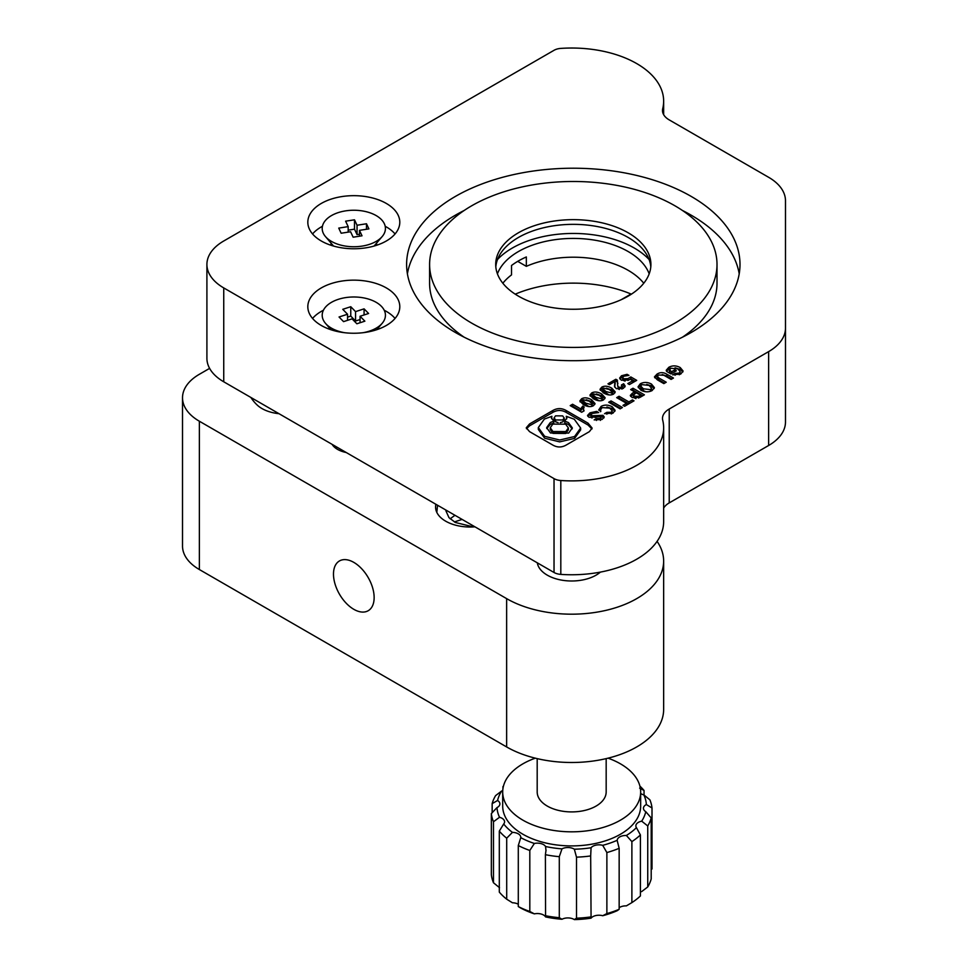 <?xml version="1.0" encoding="UTF-8"?>
<svg xmlns="http://www.w3.org/2000/svg" width="968" height="968" viewBox="0 0 968 968"><rect width="100%" height="100%" fill="white"/><g stroke="black" fill="none" stroke-linecap="round" stroke-linejoin="round"><path stroke-width="1.45" d="M649.068 259.472A86.225 49.779 0 0 0 634.27 248.026A86.225 49.779 0 0 0 497.54 259.472M515.23 294.175A97.72 56.422 180 0 1 631.378 294.175M682.452 337.203A143.712 82.97 0 0 0 717.01 283.237L717.01 264.458A143.712 82.97 0 0 0 674.926 205.785A143.712 82.97 0 0 0 518.316 187.804A143.712 82.97 0 0 0 429.598 264.458A143.712 82.97 0 0 0 471.694 323.13A143.712 82.97 0 0 0 628.305 341.111A143.712 82.97 0 0 0 717.01 264.458M691.176 196.407A166.702 96.243 0 0 0 509.507 175.547A166.702 96.243 0 0 0 406.608 264.458A166.702 96.243 0 0 0 455.432 332.508A166.702 96.243 0 0 0 637.101 353.38A166.702 96.243 0 0 0 740 264.458A166.702 96.243 0 0 0 691.176 196.407M739.213 273.847A166.702 96.243 0 0 0 691.176 215.174A166.702 96.243 0 0 0 682.452 210.479M464.156 210.479A166.702 96.243 0 0 0 407.395 273.847M628.171 232.78A77.597 44.806 0 0 0 543.605 223.063A77.597 44.806 0 0 0 495.701 264.458A77.597 44.806 0 0 0 518.437 296.135A77.597 44.806 0 0 0 603.004 305.852A77.597 44.806 0 0 0 650.907 264.458A77.597 44.806 0 0 0 628.171 232.78M495.81 266.805A77.597 44.806 180 0 1 545.492 227.323A77.597 44.806 180 0 1 628.171 237.475A77.597 44.806 180 0 1 650.798 266.805M250.869 397.449A40.233 40.233 0 0 0 257.428 405.265A32.186 18.586 0 0 0 261.953 408.544A32.186 18.586 0 0 0 279.002 413.699M331.201 243.295A22.99 13.274 0 0 0 330.838 245.219M386.329 203.449A45.992 26.547 0 0 0 336.211 197.69A45.992 26.547 0 0 0 307.824 222.216A45.992 26.547 0 0 0 321.291 240.996A45.992 26.547 0 0 0 371.409 246.743A45.992 26.547 0 0 0 399.796 222.216A45.992 26.547 0 0 0 386.329 203.449M395.065 233.953A45.992 26.547 0 0 0 386.329 226.911A45.992 26.547 0 0 0 385.191 226.282M322.429 226.282A45.992 26.547 0 0 0 312.567 233.953M386.329 287.919A45.992 26.547 0 0 0 336.211 282.172A45.992 26.547 0 0 0 307.824 306.699A45.992 26.547 0 0 0 321.291 325.478A45.992 26.547 0 0 0 371.409 331.225A45.992 26.547 0 0 0 399.796 306.699A45.992 26.547 0 0 0 386.329 287.919M395.065 318.436A45.992 26.547 0 0 0 386.329 311.394A45.992 26.547 0 0 0 384.223 310.244M323.409 310.244A45.992 26.547 0 0 0 312.567 318.436M502.84 283.237A77.597 44.806 0 0 1 511.527 274.888L511.527 265.498A77.597 44.806 0 0 1 526.338 256.956L526.338 266.345A77.597 44.806 0 0 1 628.171 270.326A77.597 44.806 0 0 1 643.768 283.237M497.431 273.847A77.597 44.806 180 0 1 551.324 240.258A77.597 44.806 180 0 1 628.171 251.547A77.597 44.806 180 0 1 649.189 273.847M517.711 261.36L526.338 266.345M560.811 48.4A11.495 6.643 0 0 0 554.035 50.3L223.741 240.996A57.487 33.19 0 0 0 206.91 264.458A57.487 33.19 0 0 0 223.741 287.919L554.035 478.615A11.495 6.643 0 0 0 560.811 480.515A91.972 53.095 0 0 0 663.649 427.783A91.972 53.095 0 0 0 662.729 420.281A22.99 13.274 180 0 1 662.499 418.406A22.99 13.274 180 0 1 669.227 409.016L768.64 351.614A57.487 33.19 0 0 0 785.484 328.152L785.484 200.763A57.487 33.19 0 0 0 768.64 177.301L669.227 119.899A22.99 13.274 180 0 1 662.499 110.509A22.99 13.274 180 0 1 662.729 108.634A91.972 53.095 0 0 0 663.649 101.132A91.972 53.095 0 0 0 560.811 48.4M663.649 508.115A22.99 13.274 180 0 1 669.227 502.888L768.64 445.486A57.487 33.19 0 0 0 785.484 422.024L785.484 328.152M206.91 264.458L206.91 358.329A57.487 33.19 0 0 0 223.741 381.791L554.035 572.487A11.495 6.643 0 0 0 560.811 574.387A91.972 53.095 0 0 0 663.649 521.655L663.649 427.783M566.159 410.517C561.706 407.976 557.265 407.976 552.813 410.517L529.569 423.936L526.265 427.783L529.569 431.643L552.813 445.062C557.265 447.603 561.706 447.603 566.159 445.062L589.391 431.643L592.101 428.062L588.06 423.173L566.159 410.517L566.159 412.392C561.706 409.851 557.265 409.851 552.813 412.392L529.569 425.811L526.471 428.727M570.2 405.616L581.683 412.247L584.067 410.868L583.438 409.028L584.14 406.959L582.712 406.136L580.667 408.907L572.584 404.237L570.2 405.616M593.529 405.652L595.042 403.547L591.63 399.808C587.733 397.606 584.394 397.255 581.611 398.78L579.844 400.958L583.353 404.6C587.346 406.863 590.746 407.226 593.529 405.652M603.609 399.832L605.133 397.727L601.709 393.988C597.825 391.786 594.485 391.435 591.702 392.96L589.923 395.125L593.432 398.768C597.438 401.042 600.826 401.393 603.609 399.832M613.7 394.012L615.212 391.907L611.8 388.168C607.904 385.954 604.564 385.615 601.781 387.139L600.015 389.305L603.524 392.947C607.517 395.222 610.917 395.573 613.7 394.012M614.958 381.501L614.499 386.244L616.265 388.664L623.332 388.386L625.171 386.063L623.658 383.715L621.432 384.998L621.831 387.345L618.54 387.224L617.632 385.47L617.39 380.158L615.854 379.262L607.964 383.812L609.453 384.671L614.958 381.501M622.242 388.906L622.509 386.426L621.831 389.051M627.07 374.326L621.504 375.753L619.629 378.077L621.311 380.218L628.801 380.013L630.18 379.214L632.794 380.714L627.784 383.606L629.43 384.562L636.714 380.351L630.821 376.939L627.893 378.633L623.695 378.791L622.666 377.532L623.743 376.237L628.934 375.39L627.07 374.326L627.07 375.378M600.547 416.724L600.402 418.527L596.445 418.587L594.17 419.906L602.096 419.446L604.25 417.014L602.979 415.32L591.303 415.792L591.835 413.469L598.708 412.562L596.687 411.4L589.996 412.804L587.515 415.466L589.028 417.293L600.547 416.724L601.273 419.422M591.303 415.792L590.565 414.849L591.303 417.668L591.303 415.792M604.54 413.675L613.022 413.13L615.116 410.311L612.224 406.778C608.303 404.709 604.601 404.576 601.116 406.379L598.672 410.009L600.85 411.267L600.559 409.863L602.12 407.589L609.695 408.121L612.26 410.856L611.219 412.271L606.863 412.332L604.54 413.675M608.691 402.252L620.125 408.859L622.448 407.504L611.026 400.909L608.691 402.252M623.005 405.35L624.602 406.27L634.028 400.825L632.431 399.905L628.91 401.938L619.072 396.263L616.689 397.63L626.526 403.317L623.005 405.35M632.346 393.202L630.277 395.452L632.201 397.582L639.8 397.497L644.41 394.835L632.975 388.228L630.652 389.584L634.633 391.883L632.346 393.202L632.346 395.077L630.652 396.384M652.117 390.564L654.392 387.611L651.476 384.066C647.628 382.033 643.901 381.924 640.32 383.751L638.081 386.74L640.864 390.189C644.845 392.221 648.608 392.342 652.117 390.564M666.879 374.241C663.504 372.184 660.236 372.123 657.066 374.071L654.453 376.842L657.369 379.855L663.854 383.606L666.238 382.227L659.051 378.089L657.357 376.334L658.567 374.991L663.915 375.281L671.09 379.42L673.474 378.052L666.879 374.241L666.879 376.116L662.197 374.543M672.627 374.858L680.794 374.011L683.081 371.022L680.25 367.574C676.293 365.432 672.494 365.335 668.84 367.283L666.226 370.26L666.686 371.47L670.933 373.926L676.342 370.804L674.744 369.885L671.574 371.724L669.154 369.594L669.662 372.499L670.328 368.203L677.818 368.917L680.177 371.603L679.197 373.091L675.107 373.418L672.627 374.858M376.794 245.219A22.99 13.274 0 0 0 376.431 243.295M429.598 264.458L429.598 283.237A143.712 82.97 0 0 0 464.156 337.203M675.107 375.294L675.107 373.418M679.197 374.761L679.197 373.091M680.177 371.603L679.669 374.568M671.574 371.724L671.574 373.563L669.662 372.499M674.744 371.724L674.744 369.885M669.481 368.844L668.84 369.159L668.84 367.283M668.84 369.159L666.492 371.192M682.864 371.954L680.25 369.449L680.25 367.574M680.25 369.449L675.047 367.804M657.72 375.584L657.066 375.959L657.066 374.071M671.852 378.984L666.879 376.116M664.605 383.171L659.051 379.964L659.051 378.089M659.051 379.964L657.357 378.21L657.357 376.334M657.066 375.959L654.743 377.786M654.174 388.543L651.476 385.942L651.476 384.066M641.01 385.3L640.32 385.627L640.32 383.751M640.32 385.627L638.299 387.684M651.476 385.942L646.721 384.405M651.125 391.011L651.524 388.18L649.092 385.433L641.808 384.611L640.743 386.063L643.296 388.785L650.532 389.644L651.524 388.18M640.743 386.063L640.743 387.938L643.296 390.661L645.777 391.738M650.532 391.229L650.532 389.644M643.296 390.661L643.296 388.785M634.633 391.883L634.633 393.758L632.346 395.077M642.776 395.767L632.975 390.116L632.273 390.515M632.975 390.116L632.975 388.228M638.65 398.066L638.65 396.311L640.477 395.259L636.279 392.826L633.435 395.004L633.435 396.88L635.903 398.647M640.477 397.098L640.477 395.259M634.585 398.078L634.585 396.202L638.65 396.311M633.435 395.004L634.585 396.202M626.526 405.156L626.526 403.317M628.91 401.938L628.91 403.777L619.072 398.138L618.322 398.574M619.072 398.138L619.072 396.263M632.431 401.744L632.431 399.905M620.827 408.448L611.026 402.785L610.312 403.196M611.026 402.785L611.026 400.909M606.863 414.207L606.863 412.332M611.219 413.941L611.219 412.271M612.26 410.856L611.764 413.735M601.273 408.181L601.116 406.379M601.116 408.254L598.95 410.166M614.898 411.243L612.224 408.653L612.224 406.778M612.224 408.653L606.888 407.02M596.687 412.453L596.687 411.4M590.867 414.183L589.996 414.679L589.996 412.804M592.126 417.97L591.303 417.668M603.887 417.97L602.979 417.196L602.979 415.32M602.979 417.196L599.507 416.361M597.208 416.772L595.247 417.438M596.445 420.463L596.445 418.587M600.402 420.185L600.402 418.527M600.547 418.599L600.402 420.402M589.996 414.679L587.879 416.385M622.908 376.915L621.504 377.629L621.504 375.753M625.025 381.162L622.666 379.42L622.666 377.532M635.093 381.295L630.821 378.827L628.256 380.291M630.821 378.827L630.821 376.939M632.794 380.714L632.794 382.59L629.406 384.55M621.504 377.629L619.943 379.008M615.237 382.808L614.668 387.127M617.899 383.582L617.39 382.033L615.854 381.138L615.019 381.622M615.854 381.138L615.854 379.262M617.39 382.033L617.39 380.158M619.338 389.475L618.54 389.1L618.54 387.224M618.54 389.1L617.632 385.47M624.904 386.97L623.658 385.591L622.497 386.268M623.658 385.591L623.658 383.715M614.958 392.814L611.8 390.043L611.8 388.168M602.834 388.543L601.781 389.015L601.781 387.139M601.781 389.015L600.293 390.273M611.8 390.043L606.488 388.144M612.441 394.569L612.526 392.379L609.368 389.511L603.282 388.059L602.798 388.725L605.895 391.52L611.994 393.093L612.526 392.379M602.798 388.725L602.798 390.6L609.029 394.92M605.895 393.395L605.895 391.52M611.994 394.714L611.994 393.093M604.867 398.635L601.709 395.864L601.709 393.988M592.743 394.363L591.702 394.835L591.702 392.96M591.702 394.835L590.214 396.094M601.709 395.864L596.409 393.964M602.362 400.401L602.447 398.199L599.277 395.331L593.19 393.879L592.719 394.545L595.816 397.34L601.914 398.913L602.447 398.199M592.719 394.545L592.719 396.42L598.95 400.74M595.816 399.215L595.816 397.34M601.914 400.534L601.914 398.913M594.788 404.467L591.63 401.696L591.63 399.808M582.663 400.183L581.611 400.655L581.611 398.78M581.611 400.655L580.122 401.926M591.63 401.696L586.318 399.784M592.271 406.221L592.356 404.019L589.197 401.163L583.111 399.699L582.627 400.365L585.725 403.16L591.823 404.733L592.356 404.019M582.627 400.365L582.627 402.252L588.859 406.56M585.725 405.035L585.725 403.16M591.823 406.354L591.823 404.733M583.498 408.46L582.712 408.012L580.667 410.783L572.584 406.124L571.834 406.56M572.584 406.124L572.584 404.237M580.667 410.783L580.667 408.907M582.712 408.012L582.712 406.136M583.462 411.219L583.438 409.028M591.956 428.981L588.06 425.049L566.159 412.392M554.107 417.861L555.608 419.955L562.735 419.991L564.175 417.982L562.662 415.889L555.547 415.841L554.107 417.861L554.107 419.737L555.608 421.83L558.161 422.641M560.23 422.653L562.735 421.879L564.175 419.858L564.175 417.982M566.691 418.95L566.28 416.3L566.861 418.007L564.707 421.068L564.707 422.956L568.482 424.48L572.221 428.872M546.751 428.582L550.32 424.371L553.793 422.956L553.793 421.08L551.421 417.837L551.893 416.3L544.379 419.071L538.329 427.554L544.669 436.338L559.698 440.004L574.593 436.507L580.643 428.025L574.29 419.241L566.28 416.3M538.329 427.554L538.329 429.429L544.669 438.214L559.698 441.88L574.593 438.383L580.643 429.901L580.643 428.025M551.591 418.781L551.893 416.3M550.247 427.747L550.247 429.623L552.958 433.386L565.784 433.458L568.373 429.828L568.373 427.953L565.651 424.178L552.837 424.105L550.247 427.747L552.958 431.51L565.784 431.583L568.373 427.953M564.707 421.068L568.482 422.592L572.33 427.929L568.652 433.083L550.49 432.974L546.642 427.638L550.32 422.496L553.793 421.08M353.816 562.384A28.738 16.589 -120 0 0 339.441 560.956A28.738 16.589 -120 0 0 335.037 583.994A28.738 16.589 -120 0 0 353.816 609.32A28.738 16.589 -120 0 0 368.179 610.735A28.738 16.589 -120 0 0 372.595 587.709A28.738 16.589 -120 0 0 353.816 562.384M600.402 572.1A34.485 19.917 180 0 1 547.295 575.161A34.485 19.917 180 0 1 537.325 562.832M435.915 504.292A34.485 19.917 0 0 0 435.576 507.111A34.485 19.917 0 0 0 445.679 521.183A34.485 19.917 0 0 0 474.937 526.822M332.097 444.348A22.99 13.274 0 0 0 337.554 449.382A22.99 13.274 0 0 0 346.266 452.528M621.117 299.741L628.547 295.458A11.495 6.643 0 0 0 630.604 293.849M209.608 368.372L199.36 374.289A57.487 33.19 0 0 0 182.516 397.751A57.487 33.19 0 0 0 199.36 421.225L506.639 598.635A91.972 53.095 0 0 0 606.875 610.142A91.972 53.095 0 0 0 663.649 561.077A91.972 53.095 0 0 0 657.538 542.056L657.078 541.366M182.516 397.751L182.516 546.061A57.487 33.19 0 0 0 199.36 569.535L506.639 746.945A91.972 53.095 0 0 0 606.875 758.452A91.972 53.095 0 0 0 663.649 709.399L663.649 561.077M344.705 332.726A31.617 18.259 180 0 1 325.454 323.312A31.617 18.259 180 0 1 338.292 299.342A31.617 18.259 180 0 1 375.548 301.98A31.617 18.259 180 0 1 382.179 323.312A31.617 18.259 180 0 1 369.328 331.141A31.617 18.259 180 0 1 362.915 332.726M360.072 316.258L368.59 313.487L364.077 308.852L355.559 311.623L350.767 306.711L342.757 309.312L347.548 314.237L339.042 316.996L343.555 321.63L352.062 318.859L356.865 323.772L364.875 321.17L360.072 316.258L360.072 322.731M347.548 320.323L347.548 314.237M360.072 319.549L355.559 321.013L350.767 316.1L347.548 317.141M350.767 316.1L350.767 306.711M355.559 321.013L355.559 311.623M364.077 314.951L364.077 308.852M384.332 223.717A31.617 18.259 180 0 1 382.179 236.555A31.617 18.259 180 0 1 353.816 246.743A31.617 18.259 180 0 1 325.454 236.555A31.617 18.259 180 0 1 323.3 233.276A31.617 18.259 180 0 1 345.54 210.879A31.617 18.259 180 0 1 384.332 223.717M350.585 231.751L353.139 237.196L362.02 235.805L359.455 230.36L368.893 228.884L366.485 223.765L357.047 225.242L354.494 219.797L345.612 221.176L348.178 226.621L338.739 228.109L341.147 233.227L350.585 231.751M348.178 232.126L348.178 226.621M359.455 234.244L357.047 234.619L354.494 229.174L348.178 230.166M354.494 229.174L354.494 219.797M357.047 234.619L357.047 225.242M366.485 229.259L366.485 223.765M359.455 236.204L359.455 230.36M640.659 793.457A8.627 4.973 0 0 0 643.841 794.885A74.73 43.149 180 0 1 646.358 804.541A8.627 4.973 0 0 0 643.442 808.28A8.627 4.973 0 0 0 645.777 811.68A74.73 43.149 180 0 1 641.699 821.166A8.627 4.973 0 0 0 635.867 825.873A8.627 4.973 0 0 0 636.424 827.628A74.73 43.149 180 0 1 626.369 835.481A8.627 4.973 0 0 0 617.209 840.284A74.73 43.149 180 0 1 602.713 845.33A8.627 4.973 0 0 0 591.073 847.75A74.73 43.149 180 0 1 574.339 849.202A8.627 4.973 0 0 0 561.985 848.863A74.73 43.149 180 0 1 545.565 846.504A8.627 4.973 0 0 0 534.36 843.467A74.73 43.149 180 0 1 520.76 837.659A8.627 4.973 0 0 0 520.76 837.586A8.627 4.973 0 0 0 520.772 837.344A8.627 4.973 0 0 0 512.423 832.371A74.73 43.149 180 0 1 503.699 823.998A8.627 4.973 0 0 0 504.57 822.05A8.627 4.973 0 0 0 504.582 821.82A8.627 4.973 0 0 0 499.512 817.282A74.73 43.149 180 0 1 496.995 807.615A8.627 4.973 0 0 0 499.899 804.118A8.627 4.973 0 0 0 499.911 803.888A8.627 4.973 0 0 0 497.588 800.488A74.73 43.149 180 0 1 501.666 791.001A8.627 4.973 0 0 0 502.731 790.747M608.061 758.162A68.982 39.821 180 0 1 640.659 792.005L640.659 806.078A68.982 39.821 180 0 1 640.586 807.965A68.982 39.821 180 0 1 570.055 845.899A68.982 39.821 180 0 1 502.694 806.078L502.694 792.005A68.982 39.821 180 0 1 502.779 790.118A68.982 39.821 180 0 1 535.304 758.162M497.588 800.488L492.155 803.634A80.477 46.464 180 0 1 495.616 795.599L501.666 791.001M499.512 817.282L493.474 821.735L493.474 882.755A80.477 46.464 0 0 1 491.345 874.576L491.345 813.556L496.995 807.615M512.423 832.371L506.7 838.179L506.7 899.199A80.477 46.464 0 0 1 499.306 892.109L499.306 831.101L503.699 823.998M518.291 906.556A80.477 46.464 0 0 0 529.811 911.469L534.36 913.865A74.73 43.149 180 0 1 520.76 908.057L518.291 906.556L518.291 845.536L520.76 837.659M640.659 792.005A68.982 39.821 180 0 1 640.586 793.881A68.982 39.821 180 0 1 570.055 831.815A68.982 39.821 180 0 1 502.694 792.005M617.209 840.623L619.157 848.295A80.477 46.464 180 0 1 606.875 852.554L602.713 845.33M636.424 827.628L640.405 834.948A80.477 46.464 180 0 1 631.886 841.603L626.369 835.481M645.777 811.68L651.198 817.924A80.477 46.464 180 0 1 647.737 825.946L641.699 821.166M643.841 794.885L649.879 799.81A80.477 46.464 180 0 1 652.009 807.99L646.358 804.541M639.909 786.137A80.477 46.464 180 0 1 644.047 790.457L639.654 788.158M502.949 788.605L502.949 786.609A80.477 46.464 180 0 1 503.457 786.137M493.474 821.735A80.477 46.464 180 0 1 491.345 813.556M506.7 838.179A80.477 46.464 180 0 1 499.306 831.101M534.36 843.467L529.811 850.461A80.477 46.464 180 0 1 518.291 845.536M561.985 848.863L559.298 856.68A80.477 46.464 180 0 1 545.395 854.683L546.025 850.134M546.012 850.69L545.565 846.504M545.395 915.704A80.477 46.464 0 0 0 559.298 917.7L561.985 919.261A74.73 43.149 180 0 1 545.565 916.902L545.395 854.683M606.875 913.574A80.477 46.464 0 0 0 619.157 909.303L617.209 910.694A74.73 43.149 180 0 1 602.713 915.728L606.875 913.574L606.875 852.554M619.157 848.295L619.157 909.303M619.157 907.706A8.627 4.973 180 0 1 626.369 905.879L631.886 902.612L631.886 841.603M631.886 902.612A80.477 46.464 0 0 0 640.405 895.957L640.405 834.948M640.405 891.891A8.627 4.973 180 0 1 641.699 891.564L647.737 886.966L647.737 825.946M647.737 886.966A80.477 46.464 0 0 0 651.198 878.932L651.198 817.924M652.009 869.01L652.009 807.99M644.047 795.079L644.047 790.457M492.155 803.634L492.155 812.866M529.811 850.461L529.811 911.469M493.474 882.755L499.512 887.68M506.7 899.199L512.423 902.769A8.627 4.973 180 0 1 518.291 904.257M534.36 913.865A8.627 4.973 180 0 1 545.565 916.902L546.012 916.418M606.174 758.622L606.174 792.005A34.485 19.917 180 0 1 606.125 792.937A34.485 19.917 180 0 1 570.866 811.91A34.485 19.917 180 0 1 537.192 792.005L537.192 758.622M591.073 847.75L590.674 855.93A80.477 46.464 180 0 1 576.505 857.152L574.339 849.202M590.674 855.93L591.073 918.148A8.627 4.973 180 0 1 602.713 915.728M576.505 918.172A80.477 46.464 0 0 0 590.674 916.938L591.073 918.148A74.73 43.149 180 0 1 574.339 919.6L576.505 918.172L576.505 857.152M559.298 856.68L559.298 917.7M561.985 919.261A8.627 4.973 180 0 1 574.339 919.6M662.729 112.397L662.729 108.634M768.64 445.486L768.64 351.614M669.227 502.888L669.227 409.016M560.811 574.387L560.811 480.515M554.035 572.487L554.035 478.615M223.741 381.791L223.741 287.919M595.09 417.486L595.09 415.635M623.695 380.666L623.695 378.791M627.893 380.472L627.893 378.633M614.765 386.861L614.765 384.986M552.813 412.392L552.813 410.517M588.06 425.049L588.06 423.173M529.569 425.811L529.569 423.936M552.958 433.386L552.958 431.51M574.593 438.383L574.593 436.507M555.608 421.83L555.608 419.955M506.639 598.635L506.639 746.945M199.36 421.225L199.36 569.535M663.649 114.672L663.649 101.132M600.559 411.739L600.559 409.863M376.697 329.725L382.179 323.312M330.935 329.725L325.454 323.312M336.574 446.938L336.574 448.777M374.071 246.053L382.179 236.555M333.549 246.053L325.454 236.555M443.271 508.539L458.106 517.106M437.56 505.236L436.822 512.411M454.379 515.714L450.12 518.812M462.111 519.417L454.379 521.921M445.921 510.85L448.995 517.674L455.371 522.478L473.425 526.931"/></g></svg>
